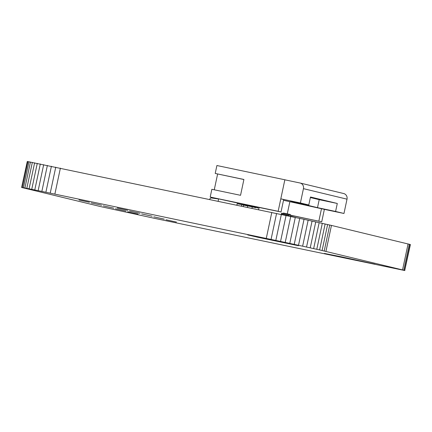 <?xml version="1.0" encoding="UTF-8"?>
<svg xmlns="http://www.w3.org/2000/svg" width="432" height="432" viewBox="0 0 432 432"><rect width="100%" height="100%" fill="white"/><g stroke="black" fill="none" stroke-linecap="round" stroke-linejoin="round"><path stroke-width="0.65" d="M100.543 206.577L21.6 187.461L27.292 161.476L304.031 219.321L331.457 225.423L410.4 244.539L404.708 270.524L155.428 218.533L100.543 206.577M21.6 187.461L27.292 161.476M21.773 187.456L22.394 187.547L27.913 161.568M22.394 187.547L23.447 187.731L28.971 161.752M23.447 187.731L24.926 188.006L30.451 162.027M24.926 188.006L26.811 188.368L32.335 162.389M26.811 188.368L29.09 188.816L34.614 162.837M29.09 188.816L31.747 189.351L37.271 163.372M31.747 189.351L34.771 189.961L40.295 163.982M34.771 189.961L38.146 190.647L43.67 164.673M38.146 190.647L41.855 191.414L47.38 165.434M41.855 191.414L45.889 192.245L51.408 166.266M45.889 192.245L50.231 193.153L55.75 167.173M50.231 193.153L54.864 194.119L60.388 168.14M54.864 194.119L266.269 238.442L271.793 212.463M266.269 238.442L271.053 239.447L276.572 213.467M271.053 239.447L275.821 240.451L281.34 214.472M275.821 240.451L280.546 241.456L286.07 215.476M280.546 241.456L285.206 242.444L290.731 216.464M285.206 242.444L289.775 243.421L295.294 217.442M289.775 243.421L294.219 244.377L299.738 218.398M294.219 244.377L298.512 245.3L304.031 219.321M298.512 245.3L302.627 246.191L308.151 220.217M302.627 246.191L306.542 247.045L312.066 221.065M306.542 247.045L310.225 247.855L315.749 221.875M310.225 247.855L313.648 248.611L319.172 222.631M313.648 248.611L316.786 249.307L322.31 223.328M316.786 249.307L319.615 249.939L325.134 223.96M319.615 249.939L404.584 270.41L410.108 244.431M404.584 270.41L404.876 270.513M322.099 250.506L327.618 224.527M403.812 270.205L409.336 244.226M324.216 250.997L329.735 225.018M402.548 269.892L408.073 243.913M325.939 251.402L331.457 225.423M141.647 213.905L152.129 216.2L141.647 213.905M129.487 210.967L139.963 213.268L129.487 210.967M91.13 202.927L101.612 205.227L91.13 202.927M103.291 205.864L113.773 208.159L103.291 205.864M78.97 199.994L89.446 202.289L78.97 199.994M117.32 208.035L127.802 210.33L117.32 208.035M153.808 216.837L164.29 219.137L153.808 216.837M115.452 208.796L125.933 211.097L115.452 208.796M265.426 238.475L298.431 245.711L258.093 237.325L247.741 234.938L265.426 238.475M127.618 211.734L138.094 214.029L127.618 211.734M165.969 219.775L176.45 222.07L165.969 219.775M342.036 256.959L375.046 264.195L334.708 255.809L324.351 253.422L342.036 256.959M217.955 198.92L211.054 197.905L210.028 198.553L209.709 199.444M241.402 206.091L241.709 204.665L237.179 203.715L236.871 205.141M252.196 205.945L243.113 204.131L242.843 204.935M259.205 207.414L258.541 209.682M241.709 204.665L243.621 205.124L243.329 206.496M251.975 208.305L252.277 206.879L247.747 205.929L247.444 207.355M243.621 205.124L247.736 205.988M252.277 206.879L255.787 207.727M258.233 207.214L258.055 207.868L242.951 204.703M258.174 207.495L243.076 204.331M258.055 207.868L257.909 208.17M281.626 213.192L283.316 213.548L281.637 213.143L281.351 214.477M283.316 213.548L283.43 213.019L290.434 214.515L290.347 216.065L295.817 217.555M289.834 201.82L287.28 213.824M252.175 206.032L281.027 211.993L283.673 199.541L280.8 198.85L284.845 179.815L299.943 182.984A4.811 4.585 103.6 0 1 303.448 188.638L300.402 202.959L308.783 204.979L310.478 196.997L337.295 203.467L319.199 199.67L317.504 207.657L290.687 201.188L308.783 204.979M289.138 216.13L289.467 214.283M281.416 214.169L289.175 215.795M281.583 213.392L289.316 215.012M290.282 215.222L321.727 221.81L290.304 215.131M243.891 179.534L215.217 173.448L243.907 179.464L240.543 195.307L211.853 189.292L210.2 197.051L278.154 211.297L284.855 179.777L286.265 180.117M214.261 189.794L217.615 174.026M215.217 173.448L216.902 165.526L284.855 179.777M283.511 200.291L324.373 209.363L321.727 221.81M321.5 208.672L318.854 221.119M281.027 211.993L278.154 211.297M210.2 197.051L243.097 204.212M218.581 199.071L218.128 201.209M324.373 209.363L343.975 213.473L347.015 199.168A4.811 4.585 -76.4 0 0 347.02 199.152A4.811 4.585 -76.4 0 0 343.661 193.531L300.089 183.017M310.365 197.537L319.199 199.67M337.295 203.467L335.594 211.453L317.504 207.657M335.594 211.453L343.975 213.473M300.402 202.959L280.8 198.85M303.448 188.638A4.811 4.585 103.6 0 1 303.442 188.654L347.015 199.168"/></g></svg>
